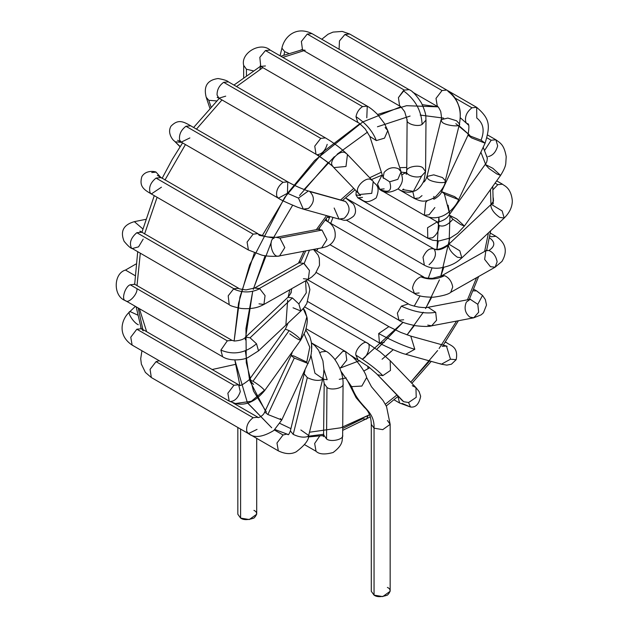 <?xml version="1.0" encoding="UTF-8"?>
<svg xmlns="http://www.w3.org/2000/svg" width="628" height="628" viewBox="0 0 628 628"><rect width="100%" height="100%" fill="white"/><g stroke="black" fill="none" stroke-linecap="round" stroke-linejoin="round"><path stroke-width="0.94" d="M253.94 510.376C257.472 511.977 257.472 514.544 253.94 518.076C247.817 520.117 243.374 520.117 240.595 518.076L240.595 510.376M237.831 427.472L237.831 514.23L240.595 518.076L249.285 519.552L256.703 514.23L256.703 438.368M240.595 518.076L240.595 429.073L240.595 518.076M351.617 386.62L361.861 386.063L366.634 377.554L361.861 386.063L351.617 386.62C359.616 408.726 374.696 409.189 374.053 428.186L382.742 429.654L390.161 424.332L382.742 429.654L374.053 428.186C374.696 409.189 359.616 408.726 351.617 386.62L340.965 371.25L351.617 386.62M387.398 420.477L390.161 424.332L386.542 406.575L383.064 400.538L371.486 386.762L366.634 377.554C365.849 373.699 362.278 367.89 355.911 360.142L352.842 357.034L345.643 351.586L342.857 351.272L335.007 359.616L342.857 351.272L345.643 351.586L346.766 360.095L340.925 367.466L339.74 368.024M311.441 342.888L326.144 351.374L321.348 351.884L326.144 351.374C327.73 351.931 330.336 354.223 333.955 358.258C342.496 369.978 343.226 379.728 343.069 383.708L342.653 435.212C341.758 439.576 344.293 444.122 333.13 452.513C324.786 454.758 319.087 454.342 316.033 451.273L314.659 443.47L319.636 436.146L314.659 443.47L316.033 451.273L304.58 444.663M322.195 435.761L323.726 435.918L322.195 435.761M342.653 435.275C344.144 439.412 330.501 442.497 326.544 438.917L323.781 435.063L326.544 438.917L326.96 387.413L324.197 383.559L326.96 387.413L326.544 438.917C330.501 442.497 344.144 439.412 342.653 435.275M343.069 383.763C344.552 387.908 330.917 390.993 326.96 387.413C330.917 390.993 344.552 387.908 343.069 383.763M327.172 379.665L323.891 369.445L327.172 379.665M321.348 351.884L320.052 352.795L321.348 351.884M274.412 429.992L283.047 434.976L286.698 434.129L283.047 434.976L274.412 429.992M287.357 434.317L287.765 434.513L287.357 434.317M300.843 429.976L308.686 435.463C309.062 439.765 304.91 445.221 296.22 451.815C291.156 454.484 285.191 454.162 278.33 450.857L276.972 443.015L283.047 434.976L276.972 443.015L278.33 450.857L181.123 394.729M308.686 435.463L307.806 436.491C303.811 437.81 298.944 437.104 293.205 434.388L290.371 430.91L293.205 434.388L307.32 377.632L304.486 374.147L307.32 377.632L293.205 434.388C298.944 437.104 303.811 437.81 307.806 436.491L308.686 435.463L322.8 378.7L321.921 379.728C317.925 381.047 313.058 380.348 307.32 377.632C313.058 380.348 317.925 381.047 321.921 379.728L322.8 378.7L323.656 373.927L323.891 369.28L322.925 360.888L318.655 350.33L314.926 345.69L311.441 342.912M314.958 373.22L310.954 355.315L314.958 373.22L322.8 378.7M311.472 343.1L311.574 351.507M257.033 429.403L248.413 433.587L151.324 377.53L150.076 369.366L156.042 361.649L159.237 360.747L156.042 361.649L253.131 417.706L257.849 417.235L253.131 417.706L156.042 361.649L150.068 369.366L151.324 377.53L145.39 372.412L141.363 364.099L140.711 358.714L141.936 350.754M248.413 433.587L246.78 431.444C246.043 426.114 248.154 421.537 253.131 417.706C248.154 421.537 246.043 426.114 246.78 431.444L248.413 433.587C254.183 438.289 262.661 437.253 273.839 430.486L281.768 419.999L267.858 414.511L264.671 411.999L267.858 414.511L294.289 358.054L291.109 355.542L293.88 355.966L306.786 362.136L309.761 347.206L304.227 334.041L309.761 347.206L306.786 362.136M280.355 418.593L281.768 419.999L267.858 414.511L294.289 358.054L308.199 363.549L294.289 358.054L291.109 355.542L292.428 351.711M138.293 324.739C133.513 322.839 126.471 311.559 130.051 311.543L137.571 315.021L130.051 311.543M140.751 327.125L140.962 328.271L140.751 327.125M132.908 345.416L132.116 345.086L130.765 337.22L136.833 329.213L141.551 328.742L143.184 330.87M140.97 328.287L141.551 328.742L136.833 329.213L233.922 385.262L238.64 384.799L240.289 391.621C238.012 398.105 234.613 401.394 230.084 401.488L235.421 403.521L251.373 401.268L264.443 390.239C262.371 387.68 258.548 384.674 252.99 381.227L249.183 379.783L252.99 381.227L289.155 330.603L285.348 329.158L289.155 330.603L252.99 381.227C258.548 384.674 262.371 387.68 264.443 390.239L251.373 401.268L235.421 403.521L229.204 401.143L227.862 393.246L233.922 385.262L136.833 329.213L130.765 337.22L132.116 345.086C117.177 335.156 121.126 319.354 129.721 311.771L135.397 306.37M141.551 328.742L238.64 384.799L233.922 385.262L227.862 393.246L229.204 401.143L132.116 345.086M303.434 308.34L305.177 311.417L306.833 316.85L303.214 308.599L306.833 316.85L300.608 339.615C298.528 337.048 294.713 334.049 289.155 330.603C294.713 334.049 298.528 337.048 300.608 339.615L306.833 316.85C307.744 319.605 307.249 324.417 305.341 331.286L300.702 340.125L264.537 390.749C255.408 401.653 245.697 405.916 235.421 403.521M253.649 384.454L249.183 379.783C242.675 385.011 239.166 386.683 238.664 384.815L238.656 384.807M300.608 339.615C300.27 340.8 296.675 338.869 289.814 333.829M295.56 316.025L293.566 317.901M135.946 264.027L125.498 270.056L134.965 275.559L125.498 270.056C113.283 273.423 112.985 296.51 125.498 300.655L125.498 300.655C121.047 299.972 125.082 286.407 130.216 284.774L134.934 284.311L130.216 284.774L227.305 340.831L232.03 340.368M136.888 288.629C138.042 293.888 128.308 304.164 125.498 300.655L125.498 300.655C121.047 299.972 125.082 286.407 130.216 284.774L227.305 340.831L220.891 350.11L227.305 340.831L232.022 340.36L134.274 284.021M306.205 280.473L308.536 284.429L309.902 289.563L306.833 303.489L304.085 307.555L300.875 311.025L298.865 303.944L300.875 311.025L258.524 350.864L256.514 343.783L258.524 350.864L247.958 357.544C244.268 359.742 230.186 361.822 222.587 356.704L220.891 350.11C233.451 355.291 245.328 353.187 256.514 343.783L250.054 337.801L245.587 337.118L250.054 337.801L292.405 297.955L287.946 297.279L292.405 297.955L250.054 337.801L256.514 343.783C245.328 353.187 233.451 355.291 220.891 350.11L222.587 356.704L125.498 300.655M298.865 303.944L292.405 297.955L298.865 303.944L306.268 292.829L305.561 280.834L306.268 292.829L298.865 303.944M300.875 311.025L293.017 307.783M143.184 239.119L138.553 246.859L132.116 248.578C130.491 248.193 127.806 245.752 124.069 241.262C120.05 231.277 123.481 224.738 134.361 221.653L142.807 228.898L134.361 221.653L145.61 219.384M132.116 248.578L131.433 248.052C129.117 242.887 130.914 237.769 136.833 232.698L141.551 232.234L136.833 232.698L233.922 288.754L238.64 288.283L233.922 288.754L136.833 232.698C130.914 237.769 129.117 242.887 131.433 248.052L229.204 304.635L228.2 295.804L233.569 288.966C242.424 292.993 251.145 292.915 259.749 288.731L254.623 288.009L259.333 288.48L303.732 263.32L299.022 262.849L303.732 263.32L259.333 288.48L259.749 288.731C251.145 292.915 242.424 292.993 233.569 288.966L228.2 295.804L229.204 304.635C229.785 305.655 233.797 306.943 241.246 308.481C253.9 309.447 259.882 306.645 263.925 304.431L265.055 295.615L259.749 288.731L265.055 295.615L263.925 304.431L259.003 303.834M263.925 304.431L308.324 279.272L309.455 270.464L303.732 263.32L304.148 263.572L309.455 250.203L304.148 263.572L309.455 270.464L308.324 279.272L303.403 278.683M151.741 172.535L156.074 172.143L161.145 177.834L156.074 172.143C156.38 171.813 146.214 169.12 141.826 176.688C139.086 186.39 143.694 189.554 151.324 193.958L150.1 192.718C148.601 187.38 150.587 182.505 156.042 178.077L160.76 177.614L156.042 178.077L253.131 234.134L257.849 233.663L259.317 235.367L274.122 238.138L259.317 235.367M161.443 187.199L151.324 193.958L150.1 192.718C148.601 187.38 150.587 182.505 156.042 178.077L253.131 234.134L247.087 242.078L248.413 250.007L247.087 242.078L253.131 234.134L257.849 233.663L157.33 175.385M320.767 247.974L321.669 247.879L326.905 239.598L322.031 230.084L326.905 239.598L321.669 247.879L279.57 255.886L284.806 247.605L279.931 238.091L276.045 237.345L279.931 238.091L322.031 230.084L318.145 229.338L322.031 230.084L279.931 238.091L284.806 247.605L279.57 255.886C280.716 256.365 266.931 256.923 261.209 254.921L248.413 250.007L151.324 193.958M278.667 255.981C272.395 258.43 267.614 239.676 274.122 238.138M319.181 229.063L320.296 226.465L319.181 229.063M321.669 247.879C328.907 246.671 333.374 243.146 335.069 237.321C335.988 229.777 333.013 224.227 326.144 220.679L325.021 220.028M180.157 146.567L174.16 140.813L180.157 146.567M181.625 142.352L175.471 141.826L181.625 142.352M189.884 137.932L181.241 142.132L179.616 140.005C178.862 134.675 180.982 130.09 185.959 126.259L190.677 125.788L185.959 126.259L283.047 182.308L287.765 181.845L287.443 193.283L278.33 198.189L276.807 196.328C275.849 190.983 277.929 186.312 283.047 182.308L185.959 126.259C180.982 130.09 178.862 134.675 179.616 140.005L181.241 142.132L177.598 140.272M180.032 146.756L174.16 140.813C174.027 141.237 166.616 133.78 170.973 126.197C178.007 118.975 183.054 121.385 190.677 125.788L287.765 181.845L283.047 182.308C277.929 186.312 275.849 190.983 276.807 196.328L278.33 198.189L181.241 142.132M287.443 193.283L298.481 198.095L287.443 193.283M278.33 198.189C280.622 199.837 287.043 202.852 297.594 207.232L303.316 209.14L308.552 208.37C314.542 202.632 314.958 197.035 309.816 191.564L345.494 201.494L309.816 191.564C314.958 197.035 314.542 202.632 308.552 208.37L303.316 209.14L298.481 198.095L308.372 190.959C308.277 191.234 296.392 186.822 287.765 181.845M303.316 209.14L338.994 219.07L344.23 218.301C350.212 212.562 350.636 206.957 345.494 201.494C350.636 206.957 350.212 212.562 344.23 218.301L338.994 219.07L334.159 208.017M338.994 219.07C342.927 219.015 344.419 223.278 353.47 216.283C356.194 213.198 356.202 209.132 353.486 204.092L346.53 198.699M209.838 108.126L206.188 97.246L208.786 100.292L216.684 100.951L208.786 100.292L211 106.878L208.786 100.292L206.18 97.238M225.719 96.155L218.944 98.188L217.068 95.024C216.966 89.843 219.156 85.604 223.662 82.315L228.38 81.844L223.662 82.315L320.751 138.364L325.469 137.901L320.751 138.364L223.662 82.315C219.156 85.604 216.966 89.843 217.068 95.024L218.944 98.188L217.155 97.364L218.018 97.387M327.196 144.33C325.241 150.61 321.983 154.056 317.438 154.669L332.911 166.365L317.438 154.669M371.839 180.346C366.995 174.804 353.164 188.361 358.674 193.251L359.593 194.484L371.752 193.353L359.593 194.484L333.829 167.605L345.997 166.467L333.829 167.605C331.898 165.156 325.963 160.705 316.033 154.245L314.746 146.167L320.751 138.364L314.746 146.167L316.033 154.245L218.944 98.188M345.997 166.467L347.457 154.543L345.997 166.467M333.829 167.605L332.911 166.365C327.4 161.482 341.232 147.925 346.075 153.468M371.752 193.353L373.213 181.429L371.752 193.353M360.527 195.551L355.982 194.9L357.819 197.851L355.982 194.9L360.527 195.551M356.202 190.951L355.982 194.9L356.202 190.951M362.537 197.388L357.819 197.851C363.337 199.17 364.216 205.733 376.172 197.938C381.486 184.624 374.202 184.53 373.213 181.429L347.457 154.543C341.499 148.663 334.175 143.113 325.469 137.901L228.38 81.844C227.234 80.627 223.78 79.528 218.018 78.531C207.358 80.046 203.417 86.287 206.188 97.246M246.435 75.423L246.435 69.229L243.672 65.375L246.435 69.229L246.435 75.423M253.17 70.823L246.435 69.229L253.17 70.823M265.448 65.956L260.73 66.419L259.835 57.336L265.448 50.538L270.166 50.075L265.448 50.538L362.537 106.595L367.254 106.132L366.799 117.774M243.672 77.432L243.672 65.375C240.477 53.113 260.322 41.315 270.166 50.075L367.254 106.132L362.537 106.595C359.075 108.903 356.885 112.255 355.982 116.659L357.819 122.476L355.982 116.659C356.885 112.255 359.075 108.903 362.537 106.595L265.448 50.538L259.835 57.336L260.73 66.419L260.149 65.987M355.982 116.659C365.998 123.347 372.781 131.323 376.329 140.594L384.517 138.144L387.766 130.6L384.517 138.144L376.329 140.594C372.781 131.323 365.998 123.347 355.982 116.659M383.433 178.344L383.135 177.614L389.65 181.814L383.135 177.614L369.806 136.402L376.329 140.594L369.806 136.402L365.261 129.023C360.676 124.368 358.196 122.185 357.819 122.476L260.73 66.419M389.65 181.814L397.846 179.357L401.096 171.813L397.846 179.357L389.65 181.814C392.437 190.849 389.046 193.369 379.493 189.358L379.916 189.601L379.493 189.358C389.046 193.369 392.437 190.849 389.65 181.814M385.152 127.515L387.766 130.6L384.422 123.433L377.789 114.72C374.155 110.968 370.646 108.102 367.254 106.132M383.135 177.614L384.093 172.433C388.222 167.857 393.018 166.624 398.482 168.728L401.096 171.813L387.766 130.6M401.096 171.813C401.975 177.755 404.66 180.103 398.395 188.659C390.687 193.071 384.524 193.385 379.916 189.601L377.53 184.098L381.965 175.141L377.53 184.098L379.438 189.326L384.155 188.863M283.927 55.013L284.735 51.677L281.909 48.175L284.735 51.677L283.927 55.013M288.644 53.349L284.735 51.677L288.644 53.349M300.718 50.052L301.825 49.659L300.718 50.052M305.177 50.279L302.523 49.934L301.377 41.464L307.241 34.061L311.959 33.59L307.241 34.061L404.33 90.11L409.048 89.647L404.33 90.11L307.241 34.061L301.377 41.464L302.523 49.934L301.573 49.871M280.064 55.79L281.909 48.175C284.178 36.942 295.89 25.622 311.959 33.59L409.048 89.647C412.329 90.754 416.466 95.213 421.466 103.023C427.346 116.133 425.439 116.824 425.988 120.105L425.572 171.617L421.694 175.934L425.572 171.617L422.809 167.762C418.931 164.324 405.798 167.032 406.732 171.067C404.715 174.961 416.945 178.933 421.694 175.934C416.945 178.933 404.715 174.961 406.732 171.067L407.117 119.956L404.66 111.643C401.214 107.09 399.534 105.206 399.612 105.991L398.427 97.63L404.33 90.11L403.357 90.754C415.202 99.365 421.459 110.591 422.11 124.422L425.988 120.105L422.11 124.422C421.459 110.591 415.202 99.365 403.357 90.754L398.427 97.63L399.612 105.991L302.523 49.934M407.148 119.563C405.131 123.457 417.361 127.421 422.11 124.422C417.361 127.421 405.131 123.457 407.148 119.563M421.694 175.934L413.42 191.375L402.564 189.601L413.42 191.375L421.694 175.934M406.614 172.755L404.204 173.375L401.904 174.945L404.204 173.375L406.614 172.755L401.19 172.119M398.152 188.902L398.937 189.546L398.152 188.902M403.655 189.075L402.564 189.601M339.081 49.251L339.465 40.938L344.937 34.469L349.655 34.006L344.937 34.469L442.026 90.526L446.751 90.055L442.026 90.526L344.937 34.469L339.465 40.938L339.081 49.251M321.779 39.258L328.059 34.226L333.052 32.099L342.26 31.424L349.655 34.006L446.751 90.055C452.427 93.588 456.391 98.745 458.636 105.528C460.528 109.523 460.787 115.764 459.398 124.266L459.437 123.92C461.941 127.79 443.078 125.302 441.806 121.589C443.078 125.302 461.941 127.79 459.437 123.92C462.059 110.065 458.228 99.177 447.952 91.264C458.228 99.177 462.059 110.065 459.437 123.92L456.564 120.78L447.858 118.072L441.084 119.705L441.806 121.589L441.084 119.705C441.735 119.634 441.61 116.871 440.707 111.415C438.925 107.733 437.802 106.061 437.331 106.415L436.013 98.384L442.026 90.526L436.013 98.384L437.308 106.407L412.753 92.222M441.084 119.705L426.969 176.468L433.744 174.835L442.45 177.543L445.323 180.676C447.827 184.554 428.963 182.057 427.692 178.352L426.969 176.468L427.692 178.352C428.963 182.057 447.827 184.554 445.323 180.676L459.398 124.266M412.792 191.571L414.417 198.479L412.792 191.571M422.008 195.606L419.135 198.008L414.417 198.479C420.163 200.991 424.222 203.503 435.259 197.043C442.073 190.088 445.417 184.742 445.283 181.021M446.869 90.126L476.668 107.333L471.95 107.796C466.69 111.972 464.642 116.737 465.819 122.083L466.361 122.939L465.819 122.083C464.642 116.737 466.69 111.972 471.95 107.796L455.033 98.039L471.95 107.796L476.668 107.333L476.785 118.017C483.419 123.182 484.84 130.569 481.064 140.185C484.84 130.569 483.419 123.182 476.785 118.017M468.001 135.169L481.064 140.185L485.099 143.168L471.604 137.917L485.099 143.168L458.66 199.626L445.174 194.374L458.66 199.626L454.633 196.643L441.57 191.626L445.174 194.374L441.57 191.626L468.001 135.169L471.604 137.917L468.001 135.169C469.399 127.029 469.14 123.198 467.24 123.685L466.949 123.512M433.053 198.487L433.791 198.911C432.928 200.505 441.617 194.547 441.57 191.626M427.33 200.654L425.713 202.365L424.347 215.263L425.713 202.365L427.33 200.654M434.874 207.538L429.065 214.792L424.347 215.263C429.701 218.254 435.534 218.591 441.861 216.275C449.758 213.245 456.791 204.799 458.66 199.626M487.697 135.051L495.877 139.777L491.159 140.24L484.58 150.461L491.159 140.24L487.045 137.87L491.159 140.24L495.877 139.777L497.674 145.814C496.026 151.874 492.933 155.454 488.396 156.553M489.079 168.594L485.232 164.418L492.886 168.328L500.587 175.393L496.779 173.94L489.079 168.594M460.614 224.573L452.914 219.227L449.067 215.043L456.721 218.952L464.422 226.017L460.614 224.573M485.232 164.418L449.067 215.043L456.721 218.952L464.422 226.017L500.587 175.393L492.886 168.328L485.232 164.418C488.317 161.176 487.077 154.621 486.449 156.129M452.914 219.227C447.89 225.044 443.297 227.14 439.137 225.515C443.297 227.14 447.89 225.044 452.914 219.227M449.067 215.043C447.254 218.183 443.706 220.514 438.415 222.045L437.214 221.896L427.558 227.729L427.778 238.24L427.558 227.729L437.214 221.896L439.137 225.515C439.011 230.594 436.798 234.684 432.496 237.776L427.778 238.24L432.763 240.265L439.215 240.901L450.26 238.012L457.561 233.349L464.422 226.017M495.068 183.109L497.776 184.679L502.494 184.208L497.776 184.679L495.068 183.109M493.004 189.742L497.776 184.679L493.004 189.742M493.098 200.575L493.49 200.882L493.286 197.922L493.365 201.266L491.96 203.943M490.782 205.223L491.245 204.304L502.165 210.961L504.182 218.049L499.715 217.374C494.189 213.449 491.214 209.399 490.782 205.223M493.365 201.266L491.245 204.304L502.165 210.961L504.182 218.049L461.823 257.896L459.806 250.8L448.894 244.143L459.806 250.8L461.823 257.896L457.365 257.213C451.83 253.288 448.855 249.238 448.431 245.069C442.795 249.394 438.038 250.737 434.16 249.088C429.913 247.605 426.2 250.329 423.013 257.268L424.347 265.181L423.013 257.268C426.2 250.329 429.913 247.605 434.16 249.088C436.9 254.112 435.204 259.317 429.065 264.71M346.012 198.158L433.799 248.845C437.112 250.289 442.143 248.727 448.894 244.143L491.245 204.304M489.777 235.955L491.159 236.748L495.877 236.285L491.159 236.748L489.777 235.955M489.385 238.051L489.573 237.886C495.406 242.118 495.186 246.317 488.914 250.501C493.325 252.417 496.057 256.193 497.125 261.813L495.147 267.167L490.437 266.696L484.643 259.372L485.844 250.745L488.914 250.501C495.186 246.317 495.406 242.118 489.573 237.886L489.385 238.051M419.135 292.97L414.417 293.433L412.518 288.095C413.648 282.467 416.419 278.714 420.839 276.83L423.853 277.089L420.839 276.83C428.712 280.041 436.609 279.656 444.514 275.661C436.609 279.656 428.712 280.041 420.839 276.83C416.419 278.714 413.648 282.467 412.518 288.095L414.417 293.433C417.455 295.961 423.829 297.217 433.54 297.193C442.716 295.961 448.455 294.328 450.747 292.318L452.725 286.972C451.658 281.344 448.926 277.576 444.514 275.661L441.445 275.896L444.514 275.661C448.926 277.576 451.658 281.344 452.725 286.972L450.747 292.318L495.147 267.167L497.125 261.813C496.057 256.193 493.325 252.417 488.914 250.501L485.844 250.745L487.053 249.842L486.81 250.384M485.844 250.745L441.445 275.896L432.425 278.353C426.82 278.22 423.971 277.804 423.876 277.105L327.039 221.213M327.141 221.252L326.081 218.654L327.141 221.252M327.274 217.155L329.464 217.728L327.274 217.155M473.724 289.21L476.668 290.905L473.041 290.85L476.668 290.905L482.524 295.427L477.79 304.297L478.669 312.242L473.724 317.823L469.838 317.085C465.065 313.058 463.904 308.058 466.369 302.092L470.199 299.281L477.79 304.297L482.524 295.427L477.555 291.667M476.668 290.905L482.524 295.427L485.35 299.58L486.512 305.051L483.427 312.822L481.158 314.848L473.724 317.823L478.669 312.242L477.79 304.297L470.199 299.281L428.1 307.288L435.691 312.304L436.578 320.249L431.624 325.83L427.739 325.092M473.724 317.823L431.624 325.83L436.578 320.249L435.691 312.304C425.745 314.102 414.307 312.053 401.363 306.158L397.359 313.16L398.937 320.241L397.359 313.16L401.363 306.158C414.307 312.053 425.745 314.102 435.691 312.304L428.1 307.288C426.451 307.72 423.303 307.657 418.656 307.1C412.635 305.828 409.213 304.761 408.373 303.897L401.363 306.158L408.373 303.897L313.914 249.355M403.655 319.77L398.937 320.241C401.166 322.07 406.779 323.907 415.783 325.751C424.183 326.67 429.466 326.693 431.624 325.83M445.197 342.291L446.751 342.723L445.197 342.291M442.12 346.35L446.453 346.028L450.48 359.208L456.164 359.687L450.48 359.208L441.398 364.209L439.953 363.604M445.417 341.962L446.751 342.723C449.467 345.4 458.84 346.114 456.164 359.687L451.422 364.209L446.838 365.127L441.398 364.209L450.48 359.208L446.453 346.028L410.775 336.106L414.81 349.286L405.719 354.286L414.81 349.286C405.507 346.703 393.473 341.451 378.684 333.546L379.438 342.974L378.684 333.546C393.473 341.451 405.507 346.703 414.81 349.286L410.775 336.106L400.711 332.393L388.873 326.631L378.684 333.546L388.873 326.631L307.587 279.696M384.155 342.503L379.438 342.974C379.744 343.752 400.366 353.289 405.719 354.286L441.398 364.209M394.031 399.8L399.612 403.019L397.901 396.511L399.612 403.019L410.516 407.03L408.577 402.532L403.694 401.708L402.312 400.625L376.549 373.739L403.694 401.708L408.577 402.532L410.516 407.03L402.148 403.388M412.274 385.678L415.94 387.57L416.223 397.32L408.577 402.532L416.223 397.32L415.94 387.57L419.057 391.495L420.658 396.268C419.096 404.11 415.72 407.698 410.516 407.03M304.604 306.888L367.254 343.061C364.444 339.552 354.71 349.827 355.864 355.087C354.71 349.827 364.444 339.552 367.254 343.061L367.254 343.061C371.705 343.744 367.67 357.308 362.537 358.941C367.67 357.308 371.705 343.744 367.254 343.061L380.026 351.806L390.176 360.684L390.459 370.434L382.813 375.646L377.93 374.822L382.813 375.646C376.769 369.397 367.788 362.552 355.864 355.087L357.819 359.404L355.864 355.087C367.788 362.552 376.769 369.397 382.813 375.646L390.459 370.434L390.176 360.684L415.94 387.57M387.398 587.423C390.93 589.025 390.93 591.6 387.398 595.132C381.274 597.173 376.824 597.173 374.053 595.132L371.289 591.278L371.289 424.332L374.053 428.186L371.289 424.332C371.109 416.827 368.809 411.167 364.373 407.337L356.131 397.736L347.127 379.948L341.232 372.082M390.161 424.332L390.161 591.278L382.742 596.6L374.053 595.132L374.053 428.186L374.053 587.423M362.537 418.782L366.469 419.174L368.102 415.571L369.523 414.739L340.769 427.794L309.494 432.229L340.769 427.794L368.102 415.571L366.469 419.174L362.537 418.782L342.707 428.453M323.789 434.246L308.489 436.217M239.825 385.137L234.817 359.97L247.401 402.689L271.712 427.778L247.573 402.988M254.411 252.825L239.935 297.013L234.126 341.012L238.546 303.3L249.63 264.938L284.704 197.404L324.511 150.736L359.766 123.771M363.015 121.863L400.75 106.791M422.299 104.664L437.912 106.838L406.551 105.7L377.561 114.477M303.842 50.695L282.859 57.399L303.842 50.695M262.826 67.628L236.552 86.562L262.826 67.628M221.974 99.938L196.454 129.125L221.974 99.938M185.441 144.558L164.96 180.032L185.441 144.558M157.102 197.294L144.581 233.985L157.102 197.294M137.03 285.52L140.295 253.296L137.03 285.3M138.184 307.979L142.87 329.504L138.184 307.979M235.319 364.413L212.17 369.515M146.646 331.686L139.4 308.686M376.745 349.333L403.09 322.274L362.537 359.067M414.197 306.158L420.093 295.843L414.197 306.158M428.249 278.29L432.056 267.858L428.249 278.29M438.289 240.924L436.915 249.324L438.862 217.209L439.192 221.959M434.325 197.702L433.783 196.399M339.819 368.212L359.789 360.598L339.819 368.212M333.013 217.406L330.721 223.317L333.013 217.406M318.035 248.57L316.606 250.917L318.035 248.57M385.349 404.212L396.912 394.981L385.349 404.212M437.622 350.55L410.736 382.138L429.795 360.778M439.098 348.501L456.572 321.089L439.098 348.501M467.468 299.799L476.597 277.678L467.468 299.799M484.635 251.428L488.458 232.839L484.635 251.428M490.978 204.555L490.437 189.593L490.978 204.649M485.625 164.332L480.875 152.18L485.625 164.332M459.037 125.718L469.807 135.295L455.85 123.661M443.619 118.119L420.187 115.073L443.619 118.119M410.092 116.062L377.452 126.778L410.092 116.062M367.561 132.076L337.212 154.158L367.561 132.076M334.371 156.686L304.078 189.507M292.64 205.238L273.58 237.557L292.64 205.238M265.11 255.714L253.272 289.422M245.281 339.795L252.621 291.792L245.956 328.53L246.262 362.576L253.492 391.048L266.476 412.125M279.915 423.413L290.929 428.657L279.915 423.413M368.102 368.699L367.718 366.148L368.102 368.699L363.777 371.062L369.751 367.725M346.232 377.907L339.246 379.328L345.942 377.985M327.039 379.728L322.69 379.139L327.039 379.728M291.902 353.564L291.596 352.873L291.902 353.564M287.655 300.043L285.873 325.139M288.197 297.036L289.759 289.791L288.197 297.036M298.496 263.148L303.905 251.263L298.496 263.148M316.331 229.683L326.568 215.608L316.331 229.683M340.643 199.94L353.745 188.384L340.643 199.94M369.68 177.74L381.384 172.213L369.68 177.74M399.753 167.676L406.732 167.456L399.753 167.676M444.357 193.903L449.695 214.164L448.102 205.191M449.954 216.55L449.059 243.986M443.76 267.387L440.723 276.453M439.435 279.876L426.145 307.524M414.386 325.516L407.054 334.897L423.311 312.273M382.083 359.247L393.175 349.702L385.631 356.398M425.525 308.584L431.687 297.279M440.801 276.241L449.766 238.24M265.267 410.736L250.054 381.274M249.504 379.328L245.328 350.714M253.516 288.55L271.343 242.047M299.532 195.496L328.389 162.307M362.537 122.138L314.597 160.532L287.671 193.165L262.284 235.61M259.89 69.292L260.714 66.403L259.89 69.292M345.643 351.586L306.134 328.774M323.106 377.365L324.197 383.559L323.561 436.656M305.004 370.363L290.371 430.91C289.32 433.603 288.597 434.874 288.213 434.725L287.483 434.348M232.847 402.799L257.865 417.243C256.899 418.562 263.352 416.325 264.671 411.999L291.109 355.542M305.812 329.888L309.887 336.828L311.276 341.86L311.771 346.711L311.221 353.941L310.051 358.776L281.768 419.999M249.183 379.783L285.348 329.158L288.103 323.043M291.156 291.777C291.745 291.863 290.678 293.7 287.946 297.279L245.587 337.118C244.135 339.238 240.398 340.549 234.385 341.043L232.022 340.36M140.397 231.834L139.942 231.096L238.64 288.283C238.02 288.652 240.5 289.194 246.082 289.908L254.623 288.009L299.022 262.849L301.126 261.162M313.505 249.434L318.074 255.007L319.33 258.336L319.479 265.369L315.334 273.604L311.896 276.893L308.324 279.272M319.095 229.126L276.045 237.345L267.324 236.944C260.471 235.013 257.315 233.922 257.849 233.663M308.372 190.959L344.992 201.227M359.593 194.484L360.48 195.465M427.778 238.24L357.819 197.851M379.438 189.326L424.347 215.263M425.572 171.617L424.033 180.542C421.153 186.752 417.612 190.363 413.42 191.375C409.032 192.906 404.204 192.301 398.937 189.546L414.417 198.479M406.701 171.46L406.198 174.286L407.376 173.493M426.969 176.468C425.815 179.82 424.677 181.712 423.555 182.159M485.099 143.168C490.303 125.773 490.342 119.053 476.668 107.333M500.587 175.393C503.813 170.235 505.548 166.279 505.783 163.531L506.207 156.623C504.009 144.511 500.508 143.231 495.877 139.777M429.042 217.186L437.214 221.896M496.685 180.856L502.494 184.208C503.789 185.668 511.066 187.285 512.322 200.866C512.267 207.036 509.551 212.759 504.182 218.049M461.823 257.896C458.228 261.052 453.369 265.652 440.087 267.999C434.27 268.706 429.026 267.764 424.347 265.181L346.201 220.059M490.295 233.066L495.877 236.285C505.838 242.863 507.871 251.231 501.992 261.381L495.147 267.167M329.865 244.622L414.417 293.433M326.764 221.032L325.037 219.996M327.424 216.966L329.551 217.516M470.608 299.218L470.199 299.281M316.229 272.489L398.937 320.241M447.128 346.256L446.453 346.028M307.791 301.605L379.438 342.974M351.248 355.613L368.62 366.838L376.549 373.739L402.791 401.072M327.887 221.684L329.92 216.542M290.693 293.621L291.792 288.644M300.781 261.578L305.703 250.917M318.341 229.299L328.161 216.056M342.527 200.458L355.087 189.789M371.431 179.561L382.303 175.031M342.692 430.353L370.316 416.882M386.259 405.978L398.152 396.284M411.882 383.331L431.248 361.39M443.258 345.141L458.424 320.735M469.242 299.462L478.662 276.508M486.692 250.179L490.68 230.743M493.239 203.967L492.768 186.335M487.399 158.24L483.191 147.242M468.386 124.98L460.324 117.766M274.931 429.521L288.417 434.6M308.269 436.97L323.765 435.494M280.818 56.222L302.225 49.745M141.214 328.515L136.143 306.802M134.698 284.17L137.697 251.797M141.873 232.415L154.26 195.653M162.095 178.376L172.229 159.465L182.575 142.901M193.62 127.484L219.266 98.376M233.954 85.063L260.494 66.285"/></g></svg>
